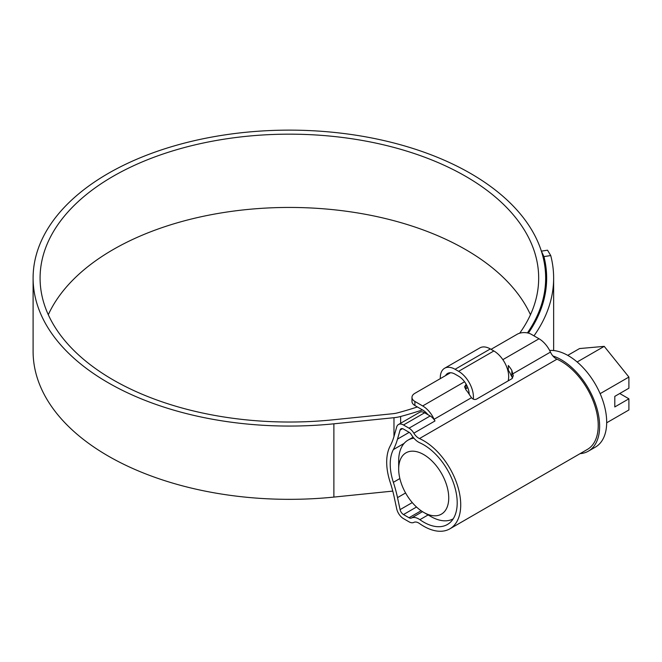 <?xml version="1.0" encoding="UTF-8"?>
<svg xmlns="http://www.w3.org/2000/svg" width="662" height="662" viewBox="0 0 662 662"><rect width="100%" height="100%" fill="white"/><g stroke="black" fill="none" stroke-linecap="round" stroke-linejoin="round"><path stroke-width="0.99" d="M423.705 444.806A47.366 27.349 -120 0 0 419.873 442.845A14.961 8.639 60 0 1 418.665 442.224A14.961 8.639 60 0 1 411.425 434.744A4.99 2.88 -120 0 0 409.017 432.253L403.481 429.059A4.99 2.88 -120 0 0 400.99 428.811A4.99 2.88 -120 0 0 400.088 430.06L397.514 439.096A104.704 60.449 60 0 1 393.36 449.597A47.366 27.349 -120 0 0 393.36 482.317A104.704 60.449 60 0 1 397.514 497.625L400.088 509.624A4.99 2.88 -120 0 0 403.481 514.548L409.017 517.742A4.99 2.88 -120 0 0 411.425 518.04A14.961 8.639 60 0 1 419.873 519.687A47.366 27.349 -120 0 0 423.705 522.153A47.366 27.349 -120 0 0 447.388 524.503A47.366 27.349 -120 0 0 454.653 486.545A47.366 27.349 -120 0 0 423.705 444.806M512.62 378.076L511.85 376.637A4.99 2.88 -120 0 0 511.37 375.942L510.576 374.212A14.961 8.639 -120 0 0 508.325 370.281L508.325 365.515A19.943 11.519 -120 0 1 511.85 370.447L513.307 375.784L511.85 378.747L476.59 399.095C474.737 399.914 473.04 399.443 471.501 397.688L469.54 394.875A19.943 11.519 60 0 0 466.015 389.943L464.558 386.79L466.015 384.473L466.015 388.652L467.786 387.634M398.499 424.491L419.65 412.277A9.971 5.759 60 0 1 424.632 412.774L403.481 424.987A9.971 5.759 -120 0 0 398.499 424.491A9.971 5.759 -120 0 0 396.695 426.998L394.122 436.026A99.722 57.577 60 0 1 390.166 446.031A52.356 30.229 -120 0 0 390.166 482.193A99.722 57.577 60 0 1 394.122 496.773L396.695 508.772A9.971 5.759 -120 0 0 403.481 518.619L409.017 521.813A9.971 5.759 -120 0 0 413.841 522.401A9.971 5.759 60 0 1 419.468 523.501A52.356 30.229 -120 0 0 423.705 526.224A52.356 30.229 -120 0 0 449.887 528.822A52.356 30.229 -120 0 0 457.905 486.868A52.356 30.229 -120 0 0 423.705 440.735A52.356 30.229 -120 0 0 419.468 438.567A9.971 5.759 60 0 1 418.665 438.153A9.971 5.759 60 0 1 413.841 433.171A9.971 5.759 -120 0 0 409.017 428.182L430.168 415.968A9.971 5.759 60 0 1 434.992 420.958A9.971 5.759 60 0 1 434.107 419.278A19.943 11.519 -120 0 0 422.679 405.947L464.567 381.759M491.047 349.337L517.138 334.277A9.971 5.759 0 0 1 531.238 334.277L539.025 338.77A19.943 11.519 60 0 1 550.453 352.101A9.971 5.759 -120 0 0 556.163 358.771A9.971 5.759 -120 0 0 556.974 359.185A52.356 30.229 60 0 1 561.211 361.353A52.356 30.229 60 0 1 595.411 407.486A52.356 30.229 60 0 1 587.384 449.432L449.887 528.822M450.524 372.731L414.892 393.311A9.971 5.759 0 0 0 411.971 397.382A9.971 5.759 0 0 0 414.892 401.445L422.679 405.947M403.481 424.987L409.017 428.182M424.632 412.774L430.168 415.968M427.958 414.693A14.961 8.639 -120 0 0 422.679 410.018L414.892 405.516A9.971 5.759 180 0 1 411.971 401.445L411.971 397.382M430.755 516.459L423.705 512.388A35.4 20.439 -120 0 0 448.737 497.932A35.4 20.439 -120 0 0 423.705 454.579A35.4 20.439 -120 0 0 398.673 469.027A35.4 20.439 -120 0 0 423.705 512.388L430.755 516.459A45.372 26.199 60 0 0 453.197 518.842M549.634 350.455A54.35 31.379 60 0 1 568.261 355.651A54.35 31.379 60 0 1 603.761 403.539A54.35 31.379 60 0 1 595.436 447.09L588.377 451.161A54.35 31.379 60 0 1 580.094 453.644M552.911 355.974A54.35 31.379 60 0 1 561.211 359.723A54.35 31.379 60 0 1 596.71 407.61A54.35 31.379 60 0 1 588.377 451.161M606.682 422.786L628.9 409.968L628.9 398.805L614.799 406.948L614.799 396.364L628.9 388.222L628.9 377.059L604.224 346.358L579.54 348.56L567.756 355.362M628.9 398.805L619.731 393.509M604.224 346.358L577.148 361.99M628.9 377.059L600.144 393.658M398.673 469.027L398.673 460.884A45.372 26.199 60 0 1 408.073 440.114A45.372 26.199 60 0 1 413.891 438.161M445.543 375.611A14.961 8.639 60 0 1 447.603 373.434A14.961 8.639 60 0 1 455.084 374.171L458.609 376.206A14.961 8.639 60 0 1 469.184 394.287M440.28 378.647L440.28 377.837A20.944 12.09 60 0 1 444.616 368.254A20.944 12.09 60 0 1 455.084 369.288L458.609 371.324A20.944 12.09 60 0 1 473.289 399.136M444.616 368.254L479.876 347.898A20.944 12.09 60 0 1 490.343 348.932L493.869 350.968A20.944 12.09 60 0 1 508.135 380.89M530.469 314.74A249.301 143.935 0 0 0 465.659 249.599A249.301 143.935 0 0 0 224.327 212.428A249.301 143.935 0 0 0 48.293 314.74M519.678 333.209A249.301 143.935 0 0 0 538.678 278.098A249.301 143.935 0 0 0 465.659 176.324A249.301 143.935 0 0 0 193.974 145.119A249.301 143.935 0 0 0 40.084 278.098A249.301 143.935 0 0 0 113.103 379.872A249.301 143.935 0 0 0 332.672 419.84L392.765 413.725A19.943 11.511 0 0 0 397.697 412.831A257.278 148.536 0 0 0 417.374 406.948M527.432 332.903A256.277 147.965 0 0 0 545.662 278.098A256.277 147.965 0 0 0 470.599 173.469A256.277 147.965 0 0 0 191.31 141.395A256.277 147.965 0 0 0 33.1 278.098A256.277 147.965 0 0 0 108.163 382.719A256.277 147.965 0 0 0 333.88 423.812L393.973 417.697A26.927 15.549 0 0 0 400.634 416.489A264.262 152.566 0 0 0 422.48 409.902M33.1 278.098L33.1 351.373A256.277 147.965 0 0 0 108.163 456.002A256.277 147.965 0 0 0 333.88 497.088L392.773 491.096M541.375 251.146L547.532 250.195L550.734 255.549L543.949 256.599L541.45 251.386M533.969 335.857A264.262 152.566 0 0 0 553.639 278.098A264.262 152.566 0 0 0 550.734 255.549M528.359 333.118A257.278 148.536 0 0 0 546.655 278.098A257.278 148.536 0 0 0 543.949 256.599M556.974 359.185L419.468 438.567M414.892 401.445L414.892 405.516M502.847 359.656L539.025 338.77M434.992 420.958L413.841 433.171M471.501 397.688L434.107 419.278M550.453 352.101L513.058 373.691M402.521 428.653L400.088 430.06M428.115 514.928L419.873 519.687M422.488 511.652L411.425 518.04M421.14 510.75L409.017 517.742M416.522 507.018L403.481 514.548M412.277 502.59L400.088 509.624M405.591 492.967L397.514 497.625M399.873 478.552L393.36 482.317M404.118 443.391L393.36 449.597M409.182 432.352L397.514 439.096M511.85 376.637L511.85 370.447M490.343 348.932L455.084 369.288M493.869 350.968L458.609 371.324M333.88 423.812L333.88 497.088M400.634 416.489L400.634 423.258M393.973 417.697L393.973 436.539M408.073 440.114L413.113 437.21M545.662 278.098L545.662 291.164M553.639 278.098L553.639 350.546"/></g></svg>
